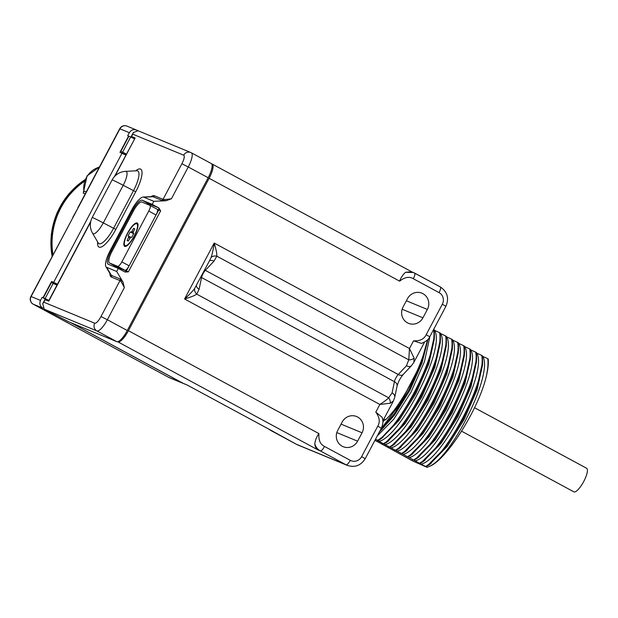 <?xml version="1.0" encoding="UTF-8"?>
<svg xmlns="http://www.w3.org/2000/svg" width="618" height="618" viewBox="0 0 618 618"><rect width="100%" height="100%" fill="white"/><g stroke="black" fill="none" stroke-linecap="round" stroke-linejoin="round"><path stroke-width="0.93" d="M70.722 322.65L183.044 383.307A5.755 5.516 112.4 0 0 183.909 383.678M114.43 176.632L135.141 137.999L131.271 136.431L133.743 137.914M133.565 138.347A4.025 4.025 0 0 1 133.812 137.775L134.778 138.2M44.21 309.17L96.879 330.916A5.755 5.516 -67.6 0 1 94.716 323.206L43.816 302.194L42.719 303.677L44.21 309.17L68.451 321.715A1.723 0.487 118.4 0 1 68.443 321.708A1.723 0.487 118.4 0 1 68.428 321.7L116.802 341.669A14.384 4.04 118.4 0 0 127.285 330.514L208.173 177.737A14.384 4.04 118.4 0 0 211.256 163.531A14.384 4.04 118.4 0 0 211.147 163.484M183.677 155.188A5.755 5.516 112.4 0 1 190.73 152.492L191.333 152.777A14.384 4.04 118.4 0 0 191.225 152.723A5.755 5.516 112.4 0 0 190.73 152.492L138.084 130.761L133.333 132.53L132.777 134.176L183.677 155.188A8.629 2.426 118.4 0 1 181.893 163.739L163.052 199.328C163.863 199.668 166.651 199.475 171.425 198.757L166.134 200.734L153.828 201.329L143.762 197.173A16.686 4.689 -61.6 0 0 143.075 197.072A16.686 4.689 -61.6 0 0 131.611 210.12L110.081 250.777A16.686 4.689 -61.6 0 0 105.925 266.667A16.686 4.689 -61.6 0 0 106.628 267.308L116.686 271.464L123.036 282.132L124.349 287.671C122.271 283.307 120.827 280.951 120.008 280.618L111.449 277.088A1.723 1.653 112.4 0 0 111.425 275.373L119.977 278.903L123.036 282.132M116.261 267.571A1.723 1.653 -67.6 0 0 116.825 266.937L109.541 262.998A11.503 3.229 118.4 0 1 109.456 262.959L116.74 266.891A11.503 3.229 118.4 0 0 116.825 266.937L128.343 271.874L160.634 210.885L158.919 207.996L152.213 204.38L153.828 201.329M128.343 271.874L125.014 272.036L118.301 268.413L116.686 271.464M187.231 385.053L183.778 383.623A5.755 5.516 -67.6 0 1 183.283 383.392L71.085 322.797M117.574 341.746L117.93 341.885A14.407 4.048 118.4 0 0 128.428 330.715L209.131 178.285A14.407 4.048 118.4 0 0 212.221 164.056A14.407 4.048 118.4 0 0 212.113 164.009L211.565 163.778M442.326 304.218L445.91 306.289L429.773 336.764C428.815 339.359 426.041 341.569 421.476 343.399L413.542 340.835C419.908 341.159 424.126 339.112 426.188 334.686L442.326 304.218A8.652 8.297 112.4 0 0 439.066 292.623A5.755 1.615 -61.6 0 0 440.302 286.945A5.755 1.615 -61.6 0 0 440.255 286.922L413.427 272.507L405.524 272.306L411.511 271.719L414.554 273.04A5.755 1.638 -61.4 0 0 414.508 273.025M117.93 341.885L318.069 449.974C316.045 448.568 314.948 446.474 314.771 443.701C315.597 446.899 317.451 449.301 320.325 450.901L346.072 464.806L296.524 444.35A5.755 1.615 -61.6 0 1 296.486 444.334L297.768 444.945A14.407 13.82 -67.6 0 1 296.524 444.35L268.776 429.085M272.167 430.908L187.285 385.076M314.771 443.701C315.419 439.769 316.802 436.393 318.919 433.589C318.424 440.147 320.294 444.435 324.52 446.443L350.267 460.34A8.652 8.297 112.4 0 0 361.615 456.648L377.752 426.173C380.248 421.986 379.591 417.305 375.79 412.136L382.117 417.312C383.392 420.549 383.129 424.195 381.329 428.251L377.752 426.173M439.066 292.623L413.318 278.726C409.325 276.285 404.759 277.096 399.63 281.159C400.727 277.884 402.689 274.94 405.524 272.306M342.156 422.048A11.781 11.302 -67.6 0 1 356.594 416.532A11.781 11.302 -67.6 0 1 362.048 432.793L357.606 441.175A11.781 11.302 -67.6 0 1 343.168 446.69A11.781 11.302 -67.6 0 1 337.714 430.437L342.156 422.048M403.029 307.076L407.471 298.695A11.781 11.302 -67.6 0 1 421.909 293.179A11.781 11.302 -67.6 0 1 427.362 309.44L422.921 317.822A11.781 11.302 -67.6 0 1 408.483 323.338A11.781 11.302 -67.6 0 1 403.029 307.076M375.79 412.136L379.854 404.458L390.221 403.237L393.411 400.982L394.755 397.212A5.755 4.017 11.8 0 0 392.09 392.886L394.423 381.692L201.553 277.536L199.112 289.239L196.725 294.122C195.01 295.466 190.962 297.088 184.573 298.996L214.191 243.052C213.202 249.873 212.136 254.732 211.001 257.621L209.981 259.838M209.996 259.815L194.709 288.374C193.009 290.846 189.633 294.384 184.573 298.996L379.854 404.458C384.334 401.561 387.277 399.344 388.683 397.791A5.755 4.21 63 0 1 390.221 403.237M194.716 288.374A5.755 4.326 -137.4 0 0 196.725 294.129L388.683 397.791L392.09 392.886M211.001 257.621A5.755 4.117 -165.9 0 1 216.81 256.184L408.776 359.846L409.471 348.513L214.191 243.052C216.153 249.502 217.026 253.874 216.81 256.184L213.959 261.19L205.354 270.352A5.755 1.615 -61.6 0 0 201.553 277.536A5.755 4.017 -168.2 0 1 200.842 277.096M413.859 362.364L411.488 365.655A5.755 3.785 -136.8 0 1 406.459 365.748L408.776 359.846A5.755 4.025 -5.4 0 0 414.114 358.108L413.859 362.364L424.551 342.171M413.542 340.835L409.471 348.513L414.114 358.108M209.44 260.866A5.755 3.785 -136.8 0 1 213.959 261.19M204.604 269.996A5.755 3.785 -136.8 0 1 205.354 270.352L398.231 374.508A5.755 1.615 -61.6 0 0 394.423 381.692A5.755 4.017 -168.2 0 1 397.088 386.026C398.231 381.854 400.286 377.984 403.26 374.415A5.755 3.785 43.2 0 1 398.231 374.508L406.459 365.748M196.385 285.524A5.755 4.017 -168.2 0 0 199.112 289.239M382.936 421.723A64.102 18.007 -61.6 0 0 385.114 419.259C384.597 420.263 384.844 420.356 385.848 419.529L389.587 415.721C391.982 412.476 396.285 409.41 409.757 385.74L416.903 371.418A67.88 19.073 -61.6 0 0 427.417 339.977M433.635 329.464L434.207 329.765L434.408 335.937L428.668 361.824L415.01 393.025L397.165 421.391L379.977 439.498L378.363 440.611L377.366 440.456L427.131 467.332L413.002 461.144L374.964 440.271M375.512 439.243L377.691 440.248C400.217 427.71 438.641 353.349 433.535 329.402M378.363 440.611L377.691 440.248M486.096 377.266C487.834 369.641 488.382 363.446 487.756 358.687L488.181 358.911A67.88 19.073 -61.6 0 1 486.096 377.266C477.938 410.514 446.211 460.039 429.719 466.25L427.131 467.332M429.672 464.373L447.285 446.327L464.11 419.545L477.003 390.058L482.419 365.57L482.596 361.963L476.864 387.849L463.199 419.058L445.362 447.417L426.551 466.636M429.719 466.25C452.33 456.269 493.543 373.581 482.758 356.37L482.449 356.2M425.887 466.273C448.413 453.736 486.837 379.375 481.731 355.427L482.395 355.79L482.596 361.963M421.206 464.133C442.503 459.498 488.143 371.248 476.733 353.117L476.424 352.948M481.731 355.427L476.733 353.117M423.647 461.121L441.26 443.075L458.085 416.293L470.978 386.806L476.393 362.318L476.578 358.71L470.839 384.589L457.181 415.798L439.336 444.164L420.526 463.384M419.861 463.021C442.388 450.483 480.812 376.123 475.705 352.175L476.378 352.538L476.578 358.71M415.18 460.873C436.478 456.238 482.117 367.996 470.715 349.865L470.406 349.695M475.705 352.175L470.715 349.865M417.629 457.868L435.234 439.823L452.067 413.04L464.952 383.554L470.375 359.066L470.553 355.45L464.813 381.337L451.155 412.546L433.311 440.912L414.508 460.132M413.836 459.769C436.362 447.231 474.786 372.87 469.68 348.923L470.352 349.286L470.553 355.458M409.155 457.621C430.46 452.986 476.099 364.744 464.69 346.605L464.381 346.443M469.68 348.923L464.69 346.605M411.603 454.616L429.209 436.563L446.041 409.788L458.927 380.294L464.35 355.813L464.527 352.198M407.81 456.517C430.337 443.979 468.761 369.618 463.655 345.671L464.327 346.034L464.527 352.206L458.788 378.085L445.13 409.294L427.285 437.66L408.483 456.88M403.137 454.369C424.435 449.734 470.074 361.491 458.664 343.353L458.355 343.191M463.655 345.671L458.664 343.353M405.578 451.364L423.191 433.311L440.016 406.536L452.909 377.042L458.324 352.561L458.502 348.946L452.762 374.832L439.104 406.041L421.26 434.408L402.457 453.627M401.785 453.264C424.311 440.727 462.743 366.358 457.637 342.418L458.301 342.781L458.502 348.946M397.111 451.117C418.409 446.482 464.048 358.239 452.639 340.101L452.33 339.931M457.637 342.418L452.639 340.101M399.552 448.112L417.165 430.058L433.99 403.284L446.884 373.79L452.299 349.309L452.476 345.694L446.737 371.58L433.079 402.789L415.234 431.155L396.432 450.368M395.767 450.012C418.293 437.474 456.717 363.106 451.611 339.166L452.276 339.529L452.476 345.694M391.086 447.865C412.384 443.23 458.023 354.987 446.613 336.849L446.304 336.679M451.611 339.166L446.613 336.849M393.527 444.852L411.14 426.806L427.965 400.024L440.858 370.537L446.273 346.049L446.451 342.442L440.719 368.328L427.053 399.537L409.216 427.903L390.406 447.115M389.742 446.76C412.268 434.222 450.692 359.854 445.586 335.914L446.25 336.269L446.451 342.442M385.06 444.612C406.358 439.977 451.997 351.735 440.588 333.596L440.279 333.426M445.586 335.914L440.588 333.596M387.509 441.6L405.114 423.554L421.94 396.771L434.833 367.285L440.248 342.797L440.433 339.189L434.693 365.076L421.036 396.285L403.191 424.643L384.388 443.863M383.716 443.5C406.242 430.97 444.666 356.601 439.56 332.662L440.232 333.017L440.433 339.189M379.035 441.36C400.333 436.725 445.972 348.475 434.57 330.344L434.261 330.174M439.56 332.662L434.57 330.344M381.484 438.347L399.089 420.302L415.922 393.519L428.807 364.033L434.23 339.545L434.408 335.937M377.289 435.891L393.728 419.267L411.132 391.974L424.489 361.576L429.896 336.524M379.189 432.291L394.454 415.18L409.935 390.182L422.048 362.897L427.95 339.406M427.579 339.815L421.059 363.021L409.325 389.131L394.608 413.372L379.699 431.333M380.858 429.147L399.931 403.963L416.903 371.418M382.936 421.831L385.114 419.259M487.756 358.687L482.758 356.37M376.153 440.866L376.184 441.26M382.179 444.118L382.21 444.52M388.235 447.772L388.204 447.37M394.23 450.63L394.261 451.024M400.255 453.882L400.279 454.276M406.304 457.529L406.281 457.135M412.299 460.387L412.33 460.781M586.505 468.205A13.403 3.77 118.4 0 1 586.606 468.251A13.403 3.77 118.4 0 1 583.647 481.661A13.403 3.77 118.4 0 1 573.967 491.882A13.403 3.77 118.4 0 1 573.867 491.835A13.403 3.77 118.4 0 1 573.774 491.781M126.381 154.052L122.611 152.198L130.684 136.957L134.454 138.811M130.684 136.957L128.876 136.207L120.804 151.456L122.611 152.198M126.211 154.376L120.804 151.456M57.489 284.18L51.618 281.453L43.013 297.714L47.825 300.317M51.618 281.453L57.304 284.519M43.013 297.714L42.14 297.358L40.525 300.41C39.15 303.716 40 306.343 43.098 308.282M42.14 297.358L47.795 300.356M137.706 130.622L137.281 130.398C133.944 128.923 131.294 129.687 129.324 132.692L127.71 135.736L128.583 136.099L119.969 152.36L125.84 155.087M99.374 167.13A21.29 20.417 -67.6 0 0 83.94 191.201L83.631 190.869L83.306 193.218L83.94 191.201L86.365 191.704M83.306 193.218L85.354 193.612M52.947 254.817A72.831 69.873 -67.6 0 1 84.442 181.337M84.558 180.989A73.063 70.089 112.4 0 0 52.777 255.141M137.281 130.398L136.74 130.143M53.179 283.338L51.371 282.596L43.299 297.845L45.106 298.587L53.179 283.338L56.949 285.192M48.837 300.502L43.299 297.845M48.876 300.441L45.106 298.587M124.751 246.366A13.233 3.716 -61.6 0 0 125.755 246.366A13.233 3.716 -61.6 0 0 134.206 236.439A13.233 3.716 -61.6 0 0 137.876 223.932A13.233 3.716 -61.6 0 0 137.126 222.982A13.233 3.716 -61.6 0 0 127.486 233.249A13.233 3.716 -61.6 0 0 124.751 246.366M124.542 271.781A1.723 1.653 -67.6 0 0 126.435 270.9L129.123 265.817L121.839 261.885L148.745 211.062A5.755 1.615 118.4 0 0 149.981 205.377A5.755 1.615 118.4 0 0 149.935 205.361L141.831 202.009A11.503 3.229 118.4 0 0 133.442 210.939L111.92 251.596A11.503 3.229 118.4 0 0 109.456 262.959M121.839 261.885A5.755 1.615 118.4 0 1 117.644 266.35L109.541 262.998M148.745 211.062L156.037 214.994L158.726 209.911L157.25 209.301A5.755 1.615 118.4 0 1 157.266 209.317A5.755 1.615 118.4 0 1 156.037 214.994L129.123 265.817A5.755 1.615 118.4 0 1 124.936 270.282L117.644 266.35M152.213 204.38L142.148 200.224A13.233 3.716 -61.6 0 0 132.507 210.491L110.977 251.147A13.233 3.716 -61.6 0 0 108.15 264.218A13.233 3.716 -61.6 0 0 108.243 264.265L118.301 268.413M42.719 303.677L44.89 299.575L48.768 301.144L90.614 222.109M150.946 196.655A22.997 6.458 -61.6 0 1 154.492 195.798L163.052 199.328A1.723 1.653 -67.6 0 1 161.622 200.255L166.134 200.734M131.951 231.379L131.116 232.268L130.213 231.897L128.057 235.968L128.961 236.339L127.107 240.526L128.312 241.02L130.761 237.08L131.665 237.451L133.82 233.388L132.909 233.009L134.77 228.822L133.565 228.328L131.951 231.379L133.094 231.997M136.725 223.747A12.368 3.476 -61.6 0 0 127.71 233.341A12.368 3.476 -61.6 0 0 125.153 245.601A12.368 3.476 118.4 0 0 125.894 245.655A12.368 3.476 118.4 0 0 133.998 236.323A12.368 3.476 118.4 0 0 137.351 224.434A12.368 3.476 118.4 0 0 136.725 223.747M128.969 236.339L130.514 237.173L128.969 236.339M130.213 231.897L133.627 233.743M133.565 228.328L134.709 228.946M94.716 323.206A8.629 2.426 -61.6 0 0 101.004 316.516L107.362 319.761A14.384 4.04 -61.6 0 1 96.879 330.916L116.802 341.669M124.349 287.671L107.362 319.761L127.285 330.514M171.425 198.757L188.251 166.984L208.173 177.737M211.256 163.531L191.333 152.777A14.384 4.04 118.4 0 1 188.251 166.984L181.893 163.739M296.486 444.334L270.738 430.429A5.755 1.591 -61.9 0 0 270.777 430.452L273.04 431.379M183.283 383.392L187.045 384.944M318.069 449.974L320.325 450.901C321.399 450.978 322.797 449.487 324.52 446.443M128.428 330.715L318.919 433.589M399.63 281.159L209.131 178.285M413.318 278.726A5.755 1.638 -61.4 0 0 414.554 273.04L440.302 286.945C447.401 291.773 449.271 298.224 445.91 306.289M350.267 460.34A5.755 1.615 118.4 0 1 346.072 464.806A14.407 13.82 112.4 0 0 347.316 465.393C354.902 467.78 360.866 465.555 365.199 458.718L381.329 428.251M361.615 456.648L365.199 458.718M426.188 334.686L429.549 336.694M341.059 424.126L362.048 432.793M336.825 432.6L357.606 441.175M402.14 309.239L422.921 317.822M406.366 300.773L427.362 309.44M183.044 383.307L168.93 377.482L33.295 304.234A5.755 5.516 -67.6 0 1 31.124 296.524L119.931 128.807A5.755 5.516 -67.6 0 1 126.984 126.118A5.755 5.755 0 0 0 119.699 128.737L129.324 132.692M43.067 308.266L33.295 304.234A5.755 1.615 -61.6 0 1 33.248 304.21A5.755 1.615 -61.6 0 1 33.202 304.18M40.525 300.41L30.9 296.455L73.063 217.327M53.666 282.295L122.016 153.202M85.037 179.691A73.063 70.089 112.4 0 0 52.144 256.331M72.839 217.258L77.992 208.011M168.853 377.436A5.755 1.615 -61.6 0 0 168.892 377.459A5.755 1.615 -61.6 0 0 168.93 377.482A5.755 5.516 -67.6 0 0 169.432 377.722L183.546 383.546M157.227 209.293L150.019 205.4M149.324 205.106A1.723 1.653 112.4 0 0 148.467 203.639A13.233 3.716 -61.6 0 0 146.644 204.002M160.634 210.885L158.726 209.911A1.723 1.653 112.4 0 0 158.077 207.602L148.467 203.639L142.148 200.224M113.666 265.238A13.233 3.716 -61.6 0 0 113.766 266.543M158.077 207.602L158.919 207.996M133.418 210.985L132.507 210.491M111.897 251.642L110.977 251.147M106.628 267.308L111.425 275.373A21.499 6.041 -61.6 0 1 110.514 274.539L105.925 266.667M101.004 316.516L120.008 280.618A1.723 1.653 112.4 0 0 119.977 278.903M135.141 137.999L115.018 176.014M132.777 134.176L131.541 136.516M109.888 273.473A22.997 6.458 -61.6 0 0 111.449 277.088M43.816 302.194L45.16 299.653M97.644 241.955A22.92 6.443 -61.6 0 0 103.059 246.026A22.92 6.443 -61.6 0 0 115.829 229.363L135.744 191.758A22.92 6.443 -61.6 0 0 142.04 172.762A22.92 6.443 -61.6 0 0 135.659 170.831M161.622 200.255L153.063 196.725A21.499 6.041 -61.6 0 0 152.175 196.586L143.075 197.072M143.762 197.173L153.063 196.725A1.723 1.653 -67.6 0 0 154.492 195.798M115.829 229.363L113.596 228.258L133.503 190.645A19.93 5.601 -61.6 0 0 136.802 170.769L136.833 170.769M135.744 191.758L123.198 185.284A13.951 3.917 -61.6 0 0 125.508 171.364L136.802 170.769M92.53 233.171L98.223 242.944A19.93 5.601 -61.6 0 0 113.596 228.258L103.291 222.889L123.198 185.284A16.107 0.448 27.9 0 0 112.762 180.108A16.107 0.448 -152.1 0 0 112.128 179.915L92.213 217.521A16.107 16.107 0 0 0 92.53 233.171A13.951 3.917 -61.6 0 0 103.291 222.889A16.107 0.448 27.9 0 0 92.847 217.714A16.107 0.448 -152.1 0 0 92.213 217.521M131.116 232.268L133.673 233.65M128.722 237.474L129.865 238.092M64.898 319.792L68.443 321.708M268.683 429.039L270.738 430.429M187.161 385.014L272.6 431.155M212.221 164.056L411.773 271.827M297.768 444.945L347.316 465.393M382.897 420.835L393.411 400.982M411.488 365.655L403.26 374.415M397.088 386.026L394.755 397.212M428.174 465.524L431.094 463.392M422.148 462.272L425.068 460.14M416.123 459.019L419.043 456.887M410.097 455.76L413.025 453.635M404.079 452.507L406.999 450.383M398.054 449.255L400.974 447.123M392.028 446.003L394.948 443.871M386.003 442.751L388.923 440.619M379.977 439.498L382.905 437.366M586.606 468.251L474.524 407.725M573.867 491.835L461.584 431.202M52.074 256.47L51.271 234.438L56.949 212.994L68.583 194.114L85.099 179.544M77.768 207.942L119.699 128.737M126.984 126.118L136.663 130.112M30.9 296.455A5.755 5.755 0 0 0 33.248 304.21L168.892 377.459A5.755 5.755 0 0 0 169.432 377.722M83.708 191.07L87.038 175.898L99.459 166.976M149.981 205.377L157.266 209.317M48.552 301.051L90.792 221.275M48.019 300.093A4.025 4.025 0 0 0 47.586 300.657M133.333 132.53L131.271 136.431M125.508 171.364A16.107 16.107 0 0 0 112.128 179.915M137.984 225.972L137.351 224.434M127.524 245.338L125.894 245.655"/></g></svg>

